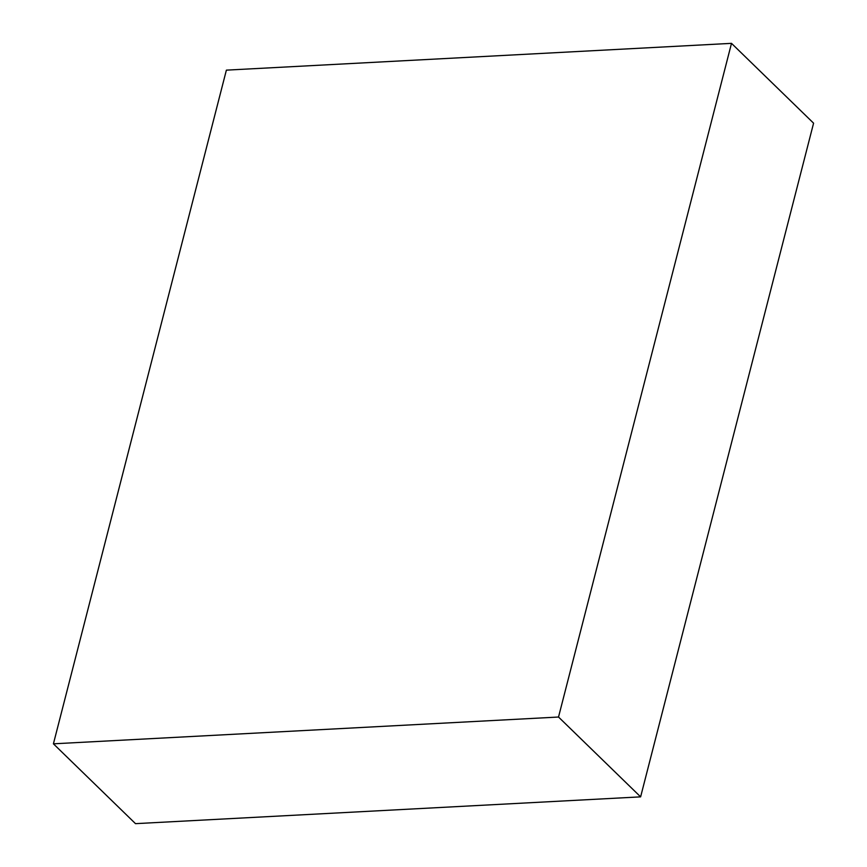 <?xml version="1.0" encoding="UTF-8"?>
<svg xmlns="http://www.w3.org/2000/svg" width="867" height="867" viewBox="0 0 867 867"><rect width="100%" height="100%" fill="white"/><g stroke="black" fill="none" stroke-linecap="round" stroke-linejoin="round"><path stroke-width="1.3" d="M53.418 743.821L226.385 70.14L731.499 43.35L813.582 123.179L640.615 796.86L558.521 717.031L53.418 743.821L135.501 823.65L640.615 796.86M731.499 43.35L558.521 717.031"/></g></svg>
